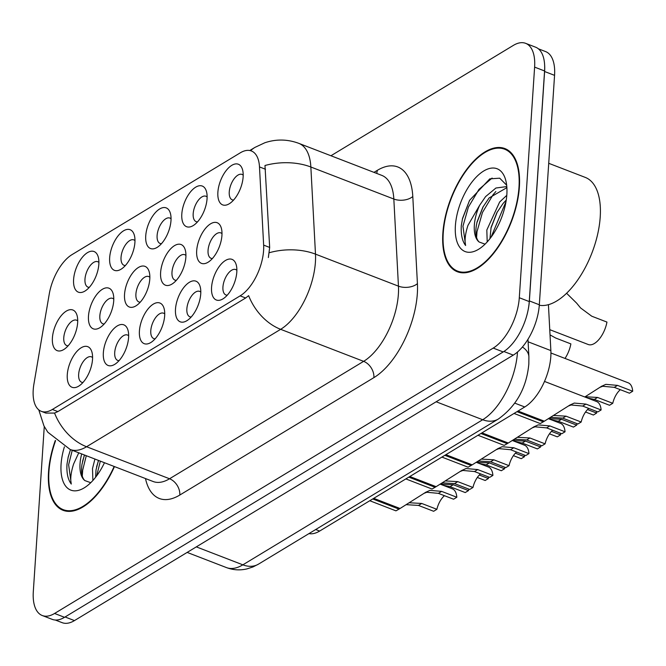 <?xml version="1.0" encoding="UTF-8"?>
<svg xmlns="http://www.w3.org/2000/svg" width="666" height="666" viewBox="0 0 666 666"><rect width="100%" height="100%" fill="white"/><g stroke="black" fill="none" stroke-linecap="round" stroke-linejoin="round"><path stroke-width="1" d="M109.665 257.667A21.778 10.689 111.1 0 1 120.996 232.75A21.778 10.689 111.1 0 1 134.39 235.414A21.778 10.689 111.1 0 1 134.915 242.391A21.778 10.689 111.1 0 1 121.437 268.981A21.778 10.689 111.1 0 1 109.665 257.667M134.982 240.634A13.611 6.685 -68.9 0 0 133.833 239.893A13.611 6.685 -68.9 0 0 125.832 244.364A13.611 6.685 -68.9 0 0 121.037 257.367A13.611 6.685 -68.9 0 0 124.026 265.293A13.611 6.685 -68.9 0 0 125.374 265.518M145.737 235.847A21.778 10.689 111.1 0 1 157.059 210.931A21.778 10.689 111.1 0 1 170.463 213.595A21.778 10.689 111.1 0 1 170.987 220.571A21.778 10.689 111.1 0 1 157.509 247.161A21.778 10.689 111.1 0 1 145.737 235.847M171.054 218.806A13.611 6.685 -68.9 0 0 169.905 218.073A13.611 6.685 -68.9 0 0 161.896 222.544A13.611 6.685 -68.9 0 0 157.109 235.539A13.611 6.685 -68.9 0 0 160.098 243.465A13.611 6.685 -68.9 0 0 161.447 243.689M181.81 214.019A21.778 10.689 111.1 0 1 193.132 189.102A21.778 10.689 111.1 0 1 206.535 191.766A21.778 10.689 111.1 0 1 207.059 198.751A21.778 10.689 111.1 0 1 193.573 225.341A21.778 10.689 111.1 0 1 181.81 214.019M207.118 196.986A13.611 6.685 -68.9 0 0 205.969 196.245A13.611 6.685 -68.9 0 0 197.969 200.724A13.611 6.685 -68.9 0 0 193.182 213.719A13.611 6.685 -68.9 0 0 196.17 221.645A13.611 6.685 -68.9 0 0 197.519 221.87M217.882 192.199A21.778 10.689 111.1 0 1 229.204 167.283A21.778 10.689 111.1 0 1 242.607 169.947A21.778 10.689 111.1 0 1 243.132 176.923A21.778 10.689 111.1 0 1 229.645 203.521A21.778 10.689 111.1 0 1 217.882 192.199M243.19 175.166A13.611 6.685 -68.9 0 0 242.041 174.425A13.611 6.685 -68.9 0 0 234.041 178.896A13.611 6.685 -68.9 0 0 229.254 191.9A13.611 6.685 -68.9 0 0 232.243 199.825A13.611 6.685 -68.9 0 0 233.591 200.05M73.601 279.487A21.778 10.689 111.1 0 1 84.923 254.57A21.778 10.689 111.1 0 1 98.318 257.234A21.778 10.689 111.1 0 1 98.843 264.211A21.778 10.689 111.1 0 1 85.365 290.809A21.778 10.689 111.1 0 1 73.601 279.487M98.909 262.454A13.611 6.685 -68.9 0 0 97.76 261.713A13.611 6.685 -68.9 0 0 89.76 266.184A13.611 6.685 -68.9 0 0 84.973 279.187A13.611 6.685 -68.9 0 0 87.962 287.113A13.611 6.685 -68.9 0 0 89.302 287.337M88.478 316.142A21.778 10.689 111.1 0 1 99.8 291.225A21.778 10.689 111.1 0 1 113.195 293.889A21.778 10.689 111.1 0 1 113.719 300.865A21.778 10.689 111.1 0 1 100.241 327.456A21.778 10.689 111.1 0 1 88.478 316.142M113.786 299.109A13.611 6.685 -68.9 0 0 112.637 298.368A13.611 6.685 -68.9 0 0 104.637 302.839A13.611 6.685 -68.9 0 0 99.842 315.842A13.611 6.685 -68.9 0 0 102.83 323.768A13.611 6.685 -68.9 0 0 104.179 323.992M124.542 294.322A21.778 10.689 111.1 0 1 135.872 269.405A21.778 10.689 111.1 0 1 149.267 272.069A21.778 10.689 111.1 0 1 149.792 279.046A21.778 10.689 111.1 0 1 136.314 305.636A21.778 10.689 111.1 0 1 124.542 294.322M149.858 277.281A13.611 6.685 -68.9 0 0 148.709 276.548A13.611 6.685 -68.9 0 0 140.701 281.019A13.611 6.685 -68.9 0 0 135.914 294.014A13.611 6.685 -68.9 0 0 138.903 301.939A13.611 6.685 -68.9 0 0 140.251 302.164M160.614 272.494A21.778 10.689 111.1 0 1 171.936 247.577A21.778 10.689 111.1 0 1 185.339 250.241A21.778 10.689 111.1 0 1 185.864 257.226A21.778 10.689 111.1 0 1 172.377 283.816A21.778 10.689 111.1 0 1 160.614 272.494M185.931 255.461A13.611 6.685 -68.9 0 0 184.782 254.72A13.611 6.685 -68.9 0 0 176.773 259.199A13.611 6.685 -68.9 0 0 171.986 272.194A13.611 6.685 -68.9 0 0 174.975 280.12A13.611 6.685 -68.9 0 0 176.324 280.344M196.686 250.674A21.778 10.689 111.1 0 1 208.008 225.757A21.778 10.689 111.1 0 1 221.412 228.421A21.778 10.689 111.1 0 1 221.936 235.398A21.778 10.689 111.1 0 1 208.45 261.996A21.778 10.689 111.1 0 1 196.686 250.674M221.994 233.641A13.611 6.685 -68.9 0 0 220.846 232.9A13.611 6.685 -68.9 0 0 212.845 237.371A13.611 6.685 -68.9 0 0 208.058 250.374A13.611 6.685 -68.9 0 0 211.047 258.3A13.611 6.685 -68.9 0 0 212.396 258.525M52.406 337.962A21.778 10.689 111.1 0 1 63.728 313.045A21.778 10.689 111.1 0 1 77.123 315.709A21.778 10.689 111.1 0 1 77.647 322.685A21.778 10.689 111.1 0 1 64.169 349.284A21.778 10.689 111.1 0 1 52.406 337.962M77.714 320.929A13.611 6.685 -68.9 0 0 76.565 320.188A13.611 6.685 -68.9 0 0 68.565 324.658A13.611 6.685 -68.9 0 0 63.778 337.662A13.611 6.685 -68.9 0 0 66.767 345.587A13.611 6.685 -68.9 0 0 68.107 345.812M103.347 352.797A21.778 10.689 111.1 0 1 114.677 327.88A21.778 10.689 111.1 0 1 128.072 330.544A21.778 10.689 111.1 0 1 128.596 337.52A21.778 10.689 111.1 0 1 115.118 364.111A21.778 10.689 111.1 0 1 103.347 352.797M128.663 335.756A13.611 6.685 -68.9 0 0 127.514 335.023A13.611 6.685 -68.9 0 0 119.514 339.494A13.611 6.685 -68.9 0 0 114.719 352.489A13.611 6.685 -68.9 0 0 117.707 360.414A13.611 6.685 -68.9 0 0 119.056 360.639M139.419 330.969A21.778 10.689 111.1 0 1 150.749 306.052A21.778 10.689 111.1 0 1 164.144 308.716A21.778 10.689 111.1 0 1 164.669 315.701A21.778 10.689 111.1 0 1 151.19 342.291A21.778 10.689 111.1 0 1 139.419 330.969M164.735 313.936A13.611 6.685 -68.9 0 0 163.586 313.195A13.611 6.685 -68.9 0 0 155.578 317.674A13.611 6.685 -68.9 0 0 150.791 330.669A13.611 6.685 -68.9 0 0 153.779 338.594A13.611 6.685 -68.9 0 0 155.128 338.819M175.491 309.149A21.778 10.689 111.1 0 1 186.813 284.232A21.778 10.689 111.1 0 1 200.216 286.896A21.778 10.689 111.1 0 1 200.741 293.873A21.778 10.689 111.1 0 1 187.254 320.471A21.778 10.689 111.1 0 1 175.491 309.149M200.799 292.116A13.611 6.685 -68.9 0 0 199.658 291.375A13.611 6.685 -68.9 0 0 191.65 295.846A13.611 6.685 -68.9 0 0 186.863 308.849A13.611 6.685 -68.9 0 0 189.852 316.775A13.611 6.685 -68.9 0 0 191.2 316.999M211.563 287.329A21.778 10.689 111.1 0 1 222.885 262.412A21.778 10.689 111.1 0 1 236.288 265.076A21.778 10.689 111.1 0 1 236.813 272.053A21.778 10.689 111.1 0 1 223.326 298.643A21.778 10.689 111.1 0 1 211.563 287.329M236.871 270.296A13.611 6.685 -68.9 0 0 235.722 269.555A13.611 6.685 -68.9 0 0 227.722 274.026A13.611 6.685 -68.9 0 0 222.935 287.029A13.611 6.685 -68.9 0 0 225.924 294.955A13.611 6.685 -68.9 0 0 227.273 295.18M67.283 374.617A21.778 10.689 111.1 0 1 78.605 349.7A21.778 10.689 111.1 0 1 92 352.364A21.778 10.689 111.1 0 1 92.524 359.34A21.778 10.689 111.1 0 1 79.046 385.93A21.778 10.689 111.1 0 1 67.283 374.617M92.591 357.584A13.611 6.685 -68.9 0 0 91.442 356.843A13.611 6.685 -68.9 0 0 83.441 361.313A13.611 6.685 -68.9 0 0 78.655 374.317A13.611 6.685 -68.9 0 0 81.643 382.242A13.611 6.685 -68.9 0 0 82.984 382.467M548.426 304.67L550.865 350.591A40.834 20.047 111.1 0 1 550.807 356.626A40.834 20.047 111.1 0 1 524.75 406.976L319.647 531.06A40.834 20.047 111.1 0 1 308.974 533.599M263.644 245.113A36.755 18.04 111.1 0 1 263.594 250.549A36.755 18.04 111.1 0 1 240.135 295.862L52.364 409.465A36.755 18.04 111.1 0 1 41.284 411.322A36.755 18.04 111.1 0 1 33.916 384.091L49.234 294.122A36.755 18.04 111.1 0 1 71.995 254.637L240.293 152.822A36.755 18.04 111.1 0 1 251.365 150.966A36.755 18.04 111.1 0 1 259.49 166.925L263.644 245.113L269.672 247.444L268.356 257.551M519.38 187.004A66.017 32.409 -68.9 0 0 504.886 148.568A66.017 32.409 -68.9 0 0 466.075 170.263A66.017 32.409 -68.9 0 0 442.848 233.308A66.017 32.409 -68.9 0 0 457.342 271.745A66.017 32.409 -68.9 0 0 496.162 250.05A66.017 32.409 -68.9 0 0 519.38 187.004M55.295 440.459A66.017 32.409 -68.9 0 0 48.535 471.861A66.017 32.409 -68.9 0 0 63.029 510.298A66.017 32.409 -68.9 0 0 114.46 466.583M250.591 150.707A47.644 35.048 58.8 0 1 254.961 147.386L264.768 142.782C276.124 138.961 287.479 139.152 298.826 143.356A54.446 26.732 111.1 0 1 310.856 167.008L315.484 254.129A54.446 26.732 111.1 0 1 315.409 262.188A54.446 26.732 111.1 0 1 280.652 329.32A47.644 35.048 -121.2 0 1 248.634 295.654L245.646 297.993L57.875 411.588L54.554 413.07L45.862 413.087M44.272 426.523L33.3 591.749A40.834 20.047 -68.9 0 0 42.266 615.526L52.223 619.363A40.834 20.047 -68.9 0 0 64.535 617.307L503.188 351.931A40.834 20.047 -68.9 0 0 529.254 301.573L544.572 70.962A40.834 20.047 -68.9 0 0 535.606 47.186L525.649 43.34A40.834 20.047 -68.9 0 0 513.336 45.405L330.935 155.752M54.554 413.07A47.644 35.048 58.8 0 0 86.572 446.736L280.652 329.32L363.628 361.347A54.446 26.732 -68.9 0 0 398.385 294.205A54.446 26.732 -68.9 0 0 398.451 286.155L393.831 199.034L310.856 167.008A47.644 27.989 177 0 0 264.976 165.509L269.672 247.444M42.266 615.526A40.834 20.047 -68.9 0 0 54.579 613.461L493.231 348.085A40.834 20.047 -68.9 0 0 519.297 297.735L534.615 67.116A40.834 20.047 -68.9 0 0 525.649 43.34M55.328 620.029L62.138 622.66A40.834 20.047 -68.9 0 0 74.45 620.595L513.27 355.12A40.834 20.047 -68.9 0 0 539.327 304.77L554.562 75.358A40.834 20.047 -68.9 0 0 545.596 51.582L538.344 48.785M528.379 308.599A40.834 20.047 -68.9 0 0 529.37 300.924L544.605 71.512A40.834 20.047 -68.9 0 0 544.597 64.452M444.455 495.695A14.977 7.351 -68.9 0 0 436.888 509.315L433.641 511.28L418.464 505.419L406.302 504.678M373.743 498.335L400.058 508.491L425.566 492.374L429.97 490.359L441.65 491.391L456.826 497.252A20.421 10.023 111.1 0 0 452.347 488.836L440.218 484.157M425.566 492.374L426.04 492.074M456.826 497.252L453.579 499.217L438.403 493.356L426.814 492.266L424.117 493.315M409.457 502.772L421.711 503.454L436.888 509.315M400.016 508.474L399.026 509.115L372.71 498.959M369.772 500.732L395.954 510.847L399.026 509.115M468.856 489.119A14.977 7.351 -68.9 0 0 468.481 490.592L465.234 492.557L450.058 486.696L443.24 485.323M479.312 475.016L488.419 478.529A20.421 10.023 111.1 0 0 488.22 476.839M440.517 484.274L443.023 482.692M440.717 484.149L453.305 484.74L468.481 490.592M488.419 478.529L485.173 480.494L477.331 477.464M443.248 233.067A65.335 32.076 -68.9 0 0 457.592 271.112A65.335 32.076 -68.9 0 0 496.003 249.642A65.335 32.076 -68.9 0 0 518.989 187.246A65.335 32.076 -68.9 0 0 504.637 149.201A65.335 32.076 -68.9 0 0 466.225 170.671A65.335 32.076 -68.9 0 0 443.248 233.067M539.293 305.244A68.057 33.408 -68.9 0 0 600.216 217.033A68.057 33.408 -68.9 0 0 585.272 177.406L548.726 163.303M487.204 241.933L486.821 230.028L499.642 202.023L506.784 195.329M489.943 238.678L491.117 227.322L496.919 212.587L503.155 203.38L506.252 200.025M506.66 185.19L499.7 178.18L489.81 178.854L469.555 200.399L462.562 218.34L461.313 225.566C460.789 234.424 462.221 241.067 465.592 245.496C464.46 240.476 465.243 233.774 467.957 225.383L479.67 205.253A30.769 15.102 -68.9 0 0 474.342 225.216A30.769 15.102 -68.9 0 0 479.129 242.008C476.157 239.077 475.208 233.733 476.282 225.965L477.064 221.895L482.875 207.168L489.102 197.96L506.876 187.654M479.67 205.253L485.589 196.603L495.92 188.02L505.769 186.713L506.843 187.113M506.843 194.597A44.381 21.787 -68.9 0 0 505.769 180.369A44.381 21.787 -68.9 0 0 478.471 174.942A44.381 21.787 -68.9 0 0 455.394 225.724A44.381 21.787 -68.9 0 0 479.37 248.784A44.381 21.787 -68.9 0 0 506.843 194.597M479.129 242.008L484.598 243.981M465.592 245.496L462.953 226.199L468.414 207.059L478.962 189.402L492.099 178.055M476.573 237.571L477.006 231.618L482.467 212.479L493.015 194.822L495.854 191.533M491.025 237.254L506.002 201.598M462.346 219.239L469.555 200.399M476.864 222.769L483.258 206.468M490.917 228.197L497.311 211.888M55.569 440.701A65.335 32.076 -68.9 0 0 48.926 471.62A65.335 32.076 -68.9 0 0 63.27 509.665A65.335 32.076 -68.9 0 0 114.144 466.458M92.882 480.486L92.499 468.581L94.922 459.041M95.621 477.231L96.012 469.938L98.435 460.397M81.693 453.937A30.769 15.102 -68.9 0 0 80.028 463.769A30.769 15.102 -68.9 0 0 84.815 480.561C81.843 477.63 80.886 472.286 81.96 464.518L84.382 454.978M68.024 457.792L70.479 449.608L68.24 456.893L67 464.119C66.475 472.977 67.899 479.62 71.279 484.049C70.138 479.029 70.929 472.327 73.635 463.936L78.763 452.805M64.402 446.828A44.381 21.787 -68.9 0 0 61.072 464.269A44.381 21.787 -68.9 0 0 85.048 487.337A44.381 21.787 -68.9 0 0 104.47 462.728M84.815 480.561L90.276 482.534M71.279 484.049L68.631 464.751L72.236 450.283M82.259 476.123L82.684 470.171L86.28 455.71M96.712 475.807L100.333 461.13M82.551 461.322L84.524 455.028M96.595 466.741L98.576 460.456M480.527 473.867A14.977 7.351 -68.9 0 0 472.96 487.487L469.713 489.452L454.537 483.599L442.374 482.858M409.815 476.515L436.13 486.671L461.638 470.554L466.042 468.539L477.722 469.572L492.898 475.424A20.421 10.023 111.1 0 0 488.419 467.016L476.29 462.329M461.638 470.554L462.112 470.254M492.898 475.424L489.652 477.389L474.475 471.536L462.887 470.446L460.189 471.486M445.529 480.944L457.783 481.635L472.96 487.487M436.088 486.655L435.098 487.296L408.782 477.139M405.835 478.912L432.026 489.019L435.098 487.296M516.6 452.048A14.977 7.351 -68.9 0 0 509.032 465.667L505.785 467.632L490.609 461.779L478.446 461.03M445.879 454.687L472.202 464.843L497.71 448.734L502.114 446.711L513.794 447.752L528.971 453.604A20.421 10.023 111.1 0 0 524.483 445.188L512.362 440.509M497.71 448.734L498.185 448.434M528.971 453.604L525.724 455.569L510.547 449.717L498.959 448.626L496.262 449.667M481.601 459.124L493.856 459.815L509.032 465.667M472.152 464.826L471.17 465.467L444.846 455.311M441.908 457.092L468.098 467.199L471.17 465.467M552.672 430.228A14.977 7.351 -68.9 0 0 545.096 443.847L541.858 445.812L526.681 439.951L514.518 439.21M481.951 432.867L508.275 443.023L533.782 426.906L538.186 424.891L549.866 425.924L565.043 431.784A20.421 10.023 111.1 0 0 560.556 423.368L548.434 418.689M533.782 426.906L534.257 426.606M565.043 431.784L561.796 433.749L546.62 427.888L535.031 426.806L532.325 427.847M517.673 437.304L529.928 437.987L545.096 443.847M508.225 443.007L507.242 443.648L480.919 433.491M477.98 435.273L504.17 445.379L507.242 443.648M588.744 408.408A14.977 7.351 -68.9 0 0 581.168 422.028L577.922 423.984L562.753 418.131L550.591 417.391M518.023 411.047L544.347 421.203L569.846 405.086L574.259 403.072L585.938 404.104L601.107 409.965A20.421 10.023 111.1 0 0 596.628 401.548L544.497 381.427M569.846 405.086L570.329 404.786M601.107 409.965L597.86 411.929L582.692 406.069L571.103 404.978L568.398 406.027M553.746 415.484L566 416.167L581.168 422.028M544.297 421.187L543.314 421.828L516.991 411.671M514.052 413.444L540.243 423.551L543.314 421.828M565.009 358.433A20.421 10.023 111.1 0 0 570.879 343.897L555.702 338.037L550.033 334.881M549.75 329.662L588.245 344.513A20.421 10.023 111.1 0 0 606.951 322.078L591.774 316.217L580.577 307.942L576.623 303.13L566.6 293.256M504.928 467.299A14.977 7.351 -68.9 0 0 504.545 468.772L501.298 470.737L486.13 464.876L479.312 463.503M515.384 453.196L524.483 456.71A20.421 10.023 111.1 0 0 524.284 455.02M476.59 462.445L479.095 460.872M476.781 462.321L489.377 462.912L504.545 468.772M524.483 456.71L521.237 458.674L513.403 455.644M540.992 445.479A14.977 7.351 -68.9 0 0 540.617 446.944L537.37 448.909L522.202 443.057L515.384 441.675M551.456 431.368L560.556 434.89A20.421 10.023 111.1 0 0 560.356 433.191M512.662 440.626L515.159 439.044M512.853 440.501L525.441 441.092L540.617 446.944M560.556 434.89L557.309 436.846L549.467 433.824M577.064 423.659A14.977 7.351 -68.9 0 0 576.689 425.124L573.443 427.089L558.266 421.237L551.456 419.855M587.529 409.548L596.628 413.062A20.421 10.023 111.1 0 0 596.428 411.372M548.726 418.806L551.232 417.224M548.926 418.681L561.513 419.272L576.689 425.124M596.628 413.062L593.381 415.026L585.539 412.004M620.329 389.685A14.977 7.351 -68.9 0 0 612.762 403.305L609.515 405.269L594.338 399.409L587.529 398.035M584.798 396.986L601.44 386.363L605.844 384.349L617.524 385.389L632.7 391.242A20.421 10.023 111.1 0 0 628.221 382.825L550.932 352.997M601.44 386.363L601.914 386.072M632.7 391.242L629.453 393.206L614.277 387.346L602.688 386.263L599.991 387.304M585.331 396.761L597.585 397.444L612.762 403.305M528.105 341.8L550.865 350.591M52.364 409.465L57.875 411.588M259.49 166.925L265.518 169.256M240.135 295.862L245.646 297.993M514.835 403.155L524.75 406.976M315.692 529.537L319.647 531.06M179.812 495.038A13.611 10.015 58.8 0 0 169.547 478.762L363.628 361.347A13.611 10.015 58.8 0 1 373.901 377.622L179.812 495.038A68.057 33.408 111.1 0 1 145.496 478.563M153.138 481.51A54.446 26.732 -68.9 0 0 169.547 478.762L86.572 446.736A54.446 26.732 111.1 0 1 70.163 449.483L153.138 481.51M269.347 252.705A47.644 27.989 177 0 1 315.484 254.129L398.451 286.155A13.611 8 -3 0 0 417.424 283.641A68.057 33.408 111.1 0 1 373.901 377.622M373.984 172.369L377.247 170.396A68.057 33.408 111.1 0 1 412.795 196.52L417.424 283.641M54.579 613.461L64.535 617.307M493.231 348.085L503.188 351.931M519.297 297.735L529.254 301.573M534.615 67.116L544.572 70.962M412.795 196.52A13.611 8 -3 0 1 393.831 199.034A54.446 26.732 -68.9 0 0 381.801 175.383L298.826 143.356M376.648 173.393A13.611 10.015 58.8 0 0 377.247 170.396M196.312 546.869L242.857 564.835A27.223 20.022 58.8 0 0 258.55 564.102L253.013 566.924L246.953 568.897C239.96 570.529 233.125 570.088 226.448 567.582A54.446 26.732 -68.9 0 0 242.857 564.835L482.7 419.738A54.446 26.732 -68.9 0 0 517.449 352.597A54.446 26.732 -68.9 0 0 517.49 352.023M436.155 401.773L482.7 419.738A27.223 20.022 58.8 0 0 498.384 419.006L258.55 564.102M554.562 75.358L544.605 71.512M539.327 304.77L529.37 300.924M513.27 355.12L503.879 351.498M74.45 620.595L65.077 616.974M527.972 339.285L528.896 356.676A27.223 15.992 177 0 0 522.41 347.019M438.403 493.356L441.65 491.391M418.464 505.419L421.711 503.454M450.058 486.696L453.305 484.74M474.475 471.536L477.722 469.572M454.537 483.599L457.783 481.635M510.547 449.717L513.794 447.752M490.609 461.779L493.856 459.815M546.62 427.888L549.866 425.924M526.681 439.951L529.928 437.987M582.692 406.069L585.938 404.104M562.753 418.131L566 416.167M486.13 464.876L489.377 462.912M522.202 443.057L525.441 441.092M558.266 421.237L561.513 419.272M614.277 387.346L617.524 385.389M594.338 399.409L597.585 397.444M41.284 411.322L46.004 413.145M38.77 409.84L43.948 425.907L47.802 432.192L70.163 449.483M254.961 147.386L249.783 150.516M528.896 356.676L528.837 363.952C526.606 387.687 516.458 406.035 498.384 419.006M226.448 567.582L187.146 552.414M461.921 272.785L457.592 271.112M508.974 150.874L504.637 149.201M67.599 511.338L63.27 509.665"/></g></svg>

